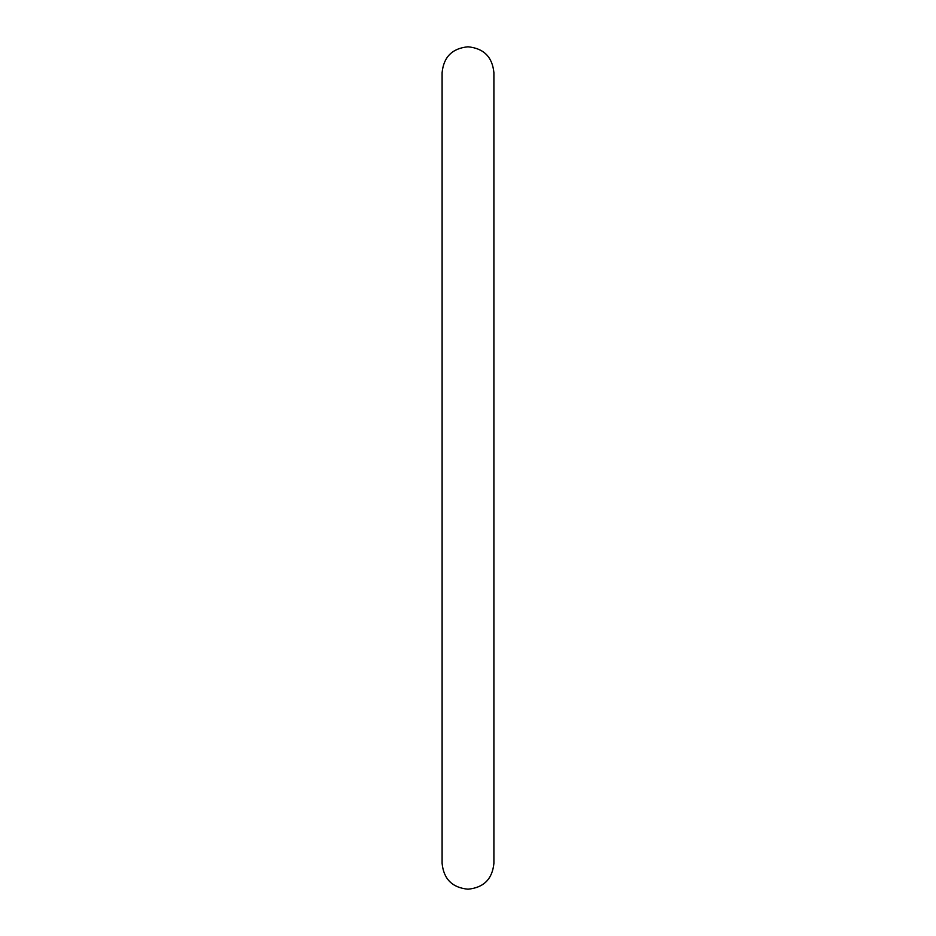 <?xml version="1.0" encoding="UTF-8"?>
<svg xmlns="http://www.w3.org/2000/svg" width="936" height="936" viewBox="0 0 936 936"><rect width="100%" height="100%" fill="white"/><g stroke="black" fill="none" stroke-linecap="round" stroke-linejoin="round"><path stroke-width="1.4" d="M442.096 468L442.096 72.704C443.629 56.967 452.263 48.333 468 46.8C483.736 48.333 492.371 56.967 493.904 72.704L493.904 863.296C492.371 879.033 483.736 887.667 468 889.2C452.263 887.667 443.629 879.033 442.096 863.296L442.096 468"/></g></svg>
